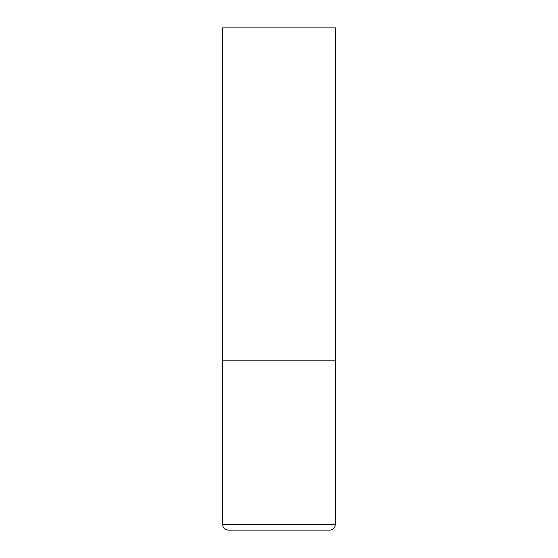 <?xml version="1.0" encoding="UTF-8"?>
<svg xmlns="http://www.w3.org/2000/svg" width="558" height="558" viewBox="0 0 558 558"><rect width="100%" height="100%" fill="white"/><g stroke="black" fill="none" stroke-linecap="round" stroke-linejoin="round"><path stroke-width="0.84" d="M222.572 524.457L335.428 524.457L335.428 360.817L222.572 360.817L335.428 360.817L335.428 27.9L222.572 27.9L222.572 524.457L223.151 526.94C223.033 526.864 224.225 529.744 228.215 530.1L279 530.1L228.215 530.1M335.428 524.457L334.849 526.94C334.967 526.864 333.775 529.744 329.785 530.1L279 530.1"/></g></svg>
